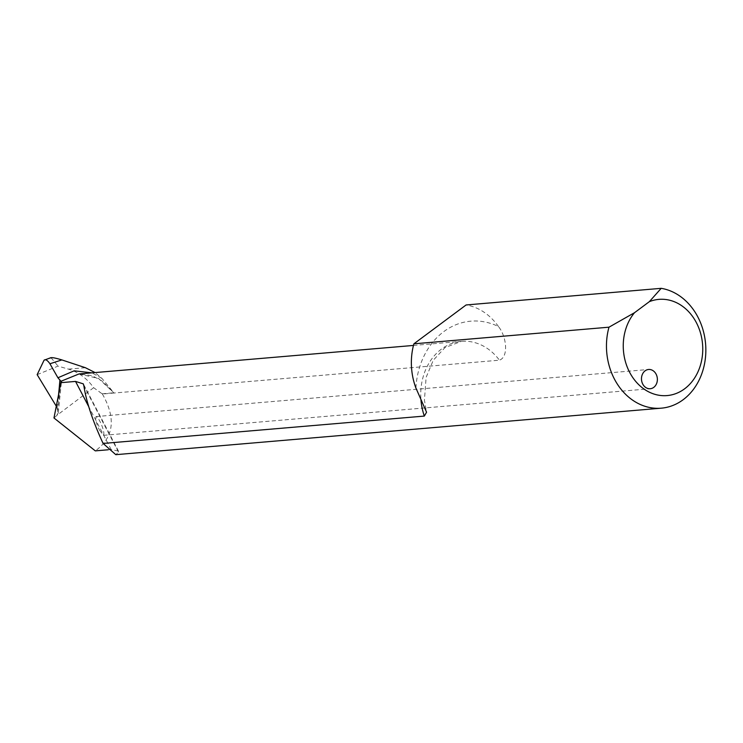 <?xml version="1.0" encoding="UTF-8"?>
<svg xmlns="http://www.w3.org/2000/svg" width="743" height="743" viewBox="0 0 743 743"><rect width="100%" height="100%" fill="white"/><g stroke="black" fill="none" stroke-linecap="round" stroke-linejoin="round"><path stroke-width="0.56" stroke-dasharray="3.71 2.79" d="M79.018 373.943L98.513 378.428L114.05 393.028L499.426 360.188A55.14 45.332 85.1 0 0 461.459 341.353A55.14 45.332 85.1 0 0 420.947 399.845M37.15 374.658L58.047 366.113L68.505 369.141C78.544 372.169 86.922 378.345 93.646 387.688L102.404 394.022L114.05 393.028L101.949 378.401L95.085 372.577M56.468 406.477L58.279 412.625L57.053 415.253A1508.671 648.082 -129.5 0 0 59.886 388.923M93.646 387.688L57.127 415.188M53.979 417.984L57.053 415.253M102.404 394.022C116.233 418.513 113.865 437.46 95.299 450.871M51.007 357.634L58.047 366.113M415.913 388.041A74.449 61.205 -94.9 0 1 498.488 326.576C506.596 336.56 508.853 356.965 499.426 360.188M498.488 326.576A60.341 49.614 85.1 0 0 466.102 304.964M108.172 449.775L111.144 449.524L118.443 451.066L118.508 452.069L115.806 454.67M99.636 430.355L103.574 435.314C105.32 431.507 98.457 416.396 96.005 416.582C95.401 420.009 96.609 424.606 99.636 430.355M101.949 378.401L91.918 372.847M50.914 357.996L44.069 360.197M102.107 393.79L113.586 392.815M68.505 369.141L85.389 367.701M111.144 449.524L88.658 406.514M118.508 452.069L83.885 385.849M58.233 397.728A1503.851 646.011 50.5 0 1 57.081 407.489M413.461 345.439L461.459 341.353L444.955 347.603L433.225 360.336L426.101 377.425L424.429 400.198L426.566 412.207M111.979 390.957L102.2 381.103L92.141 375.679L79.009 373.943M118.443 451.066L83.309 383.871M58.279 412.625L61.474 381.651M103.565 435.314L650.246 388.728M96.005 416.582L648.602 369.485"/><path stroke-width="1.11" d="M103.101 443.45L424.337 416.08L426.566 412.207L415.913 388.041A60.341 49.614 85.1 0 1 413.888 343.823L608.981 327.189A60.341 49.614 85.1 0 0 661.279 408.176L115.806 454.67L103.101 443.45C92.699 420.947 86.29 401.749 83.885 385.849L83.309 383.871L75.535 381.419L60.917 382.664L61.251 381.15L79.009 373.943L413.461 345.439M61.465 381.772L59.904 380.054A1503.851 646.011 50.5 0 1 58.233 397.728M56.468 406.477L37.15 374.658L44.069 360.197C45.509 359.055 47.468 360.244 49.93 363.764L57.926 377.769L59.904 380.054M95.085 372.577L85.389 367.701L61.873 359.918C54.954 357.829 51.304 357.188 50.914 357.996M60.917 382.664L53.979 417.984L95.299 450.871L108.172 449.775M51.007 357.634L44.069 360.197M661.279 408.176A60.341 49.614 85.1 0 0 705.85 350.018A60.341 49.614 85.1 0 0 661.196 288.33L466.102 304.964L413.888 343.823M645.1 370.841A9.659 7.941 85.1 0 0 642.751 384.075A9.659 7.941 85.1 0 0 650.246 388.728A9.659 7.941 85.1 0 0 657.332 378.428A9.659 7.941 85.1 0 0 648.602 369.485A9.659 7.941 85.1 0 0 645.1 370.841M634.522 312.701L649.354 301.658A48.276 39.685 -94.9 0 1 702.748 350.222A48.276 39.685 -94.9 0 1 647.59 391.273A48.276 39.685 -94.9 0 1 634.522 312.701L608.981 327.189M661.196 288.33L649.354 301.658M420.947 399.845A55.14 45.332 85.1 0 0 424.337 416.08M91.918 372.847L74.151 370.822L57.926 377.769M49.93 363.764L61.873 359.918M88.658 406.514L75.535 381.419"/></g></svg>
